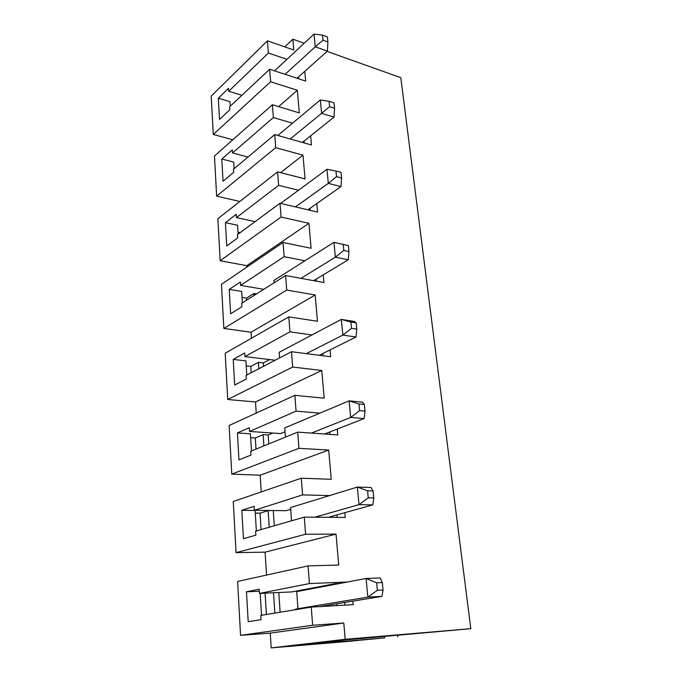 <?xml version="1.0" encoding="UTF-8"?>
<svg xmlns="http://www.w3.org/2000/svg" width="682" height="682" viewBox="0 0 682 682"><rect width="100%" height="100%" fill="white"/><g stroke="black" fill="none" stroke-linecap="round" stroke-linejoin="round"><path stroke-width="1.02" d="M352.952 640.995L271.197 647.9L345.203 639.298L470.802 628.685L348.971 639.58L302.109 644.984L384.725 637.875L352.944 640.901M339.38 583.528L334.956 583.715L291.93 591.899L259.433 593.408L259.177 589.214L246.483 591.788L248.197 621.72L261.044 619.682L260.78 615.411L311.239 607.099L353.157 604.644L352.841 601.14M259.433 593.408L309.423 583.57L308.051 565.889L338.724 565.037L336.03 534.108L265.093 552.147L236.057 552.65L233.27 501.492L301.274 478.21L331.247 479.31L328.698 450.052L260.183 475.201L231.786 474.126L229.135 425.508L294.863 395.338L324.172 398.177L321.759 370.462L255.511 401.971L227.72 399.49L225.196 353.225L288.793 316.874L317.471 321.273L315.178 294.982L251.053 332.211L223.849 328.443L221.454 284.368L283.047 242.485L311.103 248.291L308.929 223.312L246.807 265.673L220.167 260.746L217.873 218.7L277.583 171.864L305.059 178.923L302.987 155.164L280.583 172.64M271.197 647.9L270.26 633.109L240.558 635.351L237.626 581.456L308.051 565.889M240.558 635.351L312.646 625.258L311.239 607.099M259.296 591.217L246.483 591.788M251.453 450.955L250.405 433.803L237.421 432.942L238.956 459.898L250.976 455.082L250.737 451.245L297.71 432.124L337.769 434.937L337.232 429.08M237.421 432.942L249.297 427.682L249.527 431.459L280.6 433.582L285.025 431.749M272.809 433.053L268.188 434.988L268.785 443.897M268.188 434.988L263.15 434.656L263.891 445.892M265.076 593.152L266.423 614.482M255.273 513.111L260.038 513.162L261.078 529.573M250.644 437.682L255.307 437.98L256.006 449.097M238.018 232.144L240.226 232.605M246.228 365.876L250.797 366.396L251.198 372.73M242.025 297.437L246.5 298.17L246.628 300.148M266.551 575.062L265.093 552.147M261.249 491.918L260.183 475.201M256.219 413.079L255.511 401.971M251.436 338.229L251.053 332.211M246.901 267.063L246.807 265.673M239.834 201.471L216.646 196.152L214.463 156.007L272.391 104.73L299.296 112.914L297.326 90.28L278.64 106.631M232.809 139.767L213.287 134.473L211.198 96.094L267.446 40.826L293.814 50.025L292.868 39.189L304.223 43.239M263.15 434.656L255.307 437.98M241.905 95.292L228.717 91.277L228.53 88.319L218.308 98.225L219.519 119.444L229.851 109.802L229.663 106.793L269.646 69.249L305.681 81.098L304.786 71.286M230.277 106.213L230.005 101.695L218.308 98.225M247.992 157.022L232.485 152.956L232.298 149.852L221.778 159.017L223.048 181.233L233.679 172.358L233.483 169.213L274.701 134.576L311.469 144.993L310.642 135.803M234.114 168.676L233.713 162.069L221.778 159.017M255.085 221.641L236.441 217.592L236.245 214.336L225.41 222.664L226.739 245.946L237.686 237.924L237.481 234.625L280.012 203.253L317.556 212.068L316.789 203.568M238.137 234.148L237.592 225.256L225.41 222.664M220.167 260.746L281.078 217.047L308.929 223.312M275.161 360.241L244.949 356.592L244.727 353.003L233.218 359.388L234.685 385.032L246.321 379.03L246.1 375.39L291.495 351.724L330.676 356.754L330.054 349.909M246.79 375.023L245.921 360.889L233.218 359.388M269.714 359.576L263.337 362.943L258.401 362.355L250.797 366.396M258.401 362.355L258.819 368.749M242.357 302.851L241.658 291.453L229.22 289.381L230.618 313.805L241.897 306.738L241.684 303.268L285.596 275.537L323.95 282.561L323.251 274.846M327.386 36.896L322.535 35.114L323.038 40.212L327.897 41.977L327.386 36.896M320.344 99.973L329.082 101.328L329.611 106.69L321.623 113.331L320.344 99.973L277.838 135.471M323.038 40.212L315.263 46.802L314.044 34.1L322.535 35.114M274.539 70.851L314.044 34.1M285.085 74.321L315.263 46.802L327.394 51.133L327.897 41.977M351.511 328.315L356.788 329.116L356.157 322.85L350.889 322.023L351.511 328.315L342.807 335.084L341.315 319.406L350.889 322.023M356.788 329.116L356.004 337.01L342.807 335.084L306.329 353.626M302.356 142.41L334.001 117.159L334.564 108.25L334.027 102.914L329.082 101.328M274.138 282.774L273.959 280.421L333.95 242.332L348.391 245.597L343.225 244.488L343.813 250.439L348.988 251.522L348.391 245.597M343.813 250.439L335.365 257.174L333.95 242.332L343.225 244.488M327.394 51.133L296.994 78.242M329.611 106.69L334.564 108.25M326.968 169.289L335.97 171.029L336.524 176.672L328.315 183.364L326.968 169.289L280.66 203.406M290.208 138.966L321.623 113.331L334.001 117.159M307.897 209.8L340.949 186.621L341.588 178.011L341.017 172.384L335.97 171.029M336.524 176.672L341.588 178.011M285.417 437.128L284.744 427.904L349.099 400.863L358.988 403.991L359.644 410.641L350.684 417.444L349.099 400.863L362.517 402.158L364.376 404.503L358.988 403.991M295.502 206.893L328.315 183.364L340.949 186.621M313.575 280.66L348.272 259.799L348.988 251.522M300.915 278.341L335.365 257.174L348.272 259.799M279.629 357.905L279.211 352.287L341.315 319.406L354.444 321.478L356.157 322.85M377.402 590.297L383.045 590.024L382.295 582.573L376.66 582.812L377.402 590.297L367.854 597.125L366.072 578.481L380.113 577.935L382.295 582.573M383.045 590.024L381.954 596.375L367.854 597.125L297.957 608.702C294.999 609.205 294.377 609.503 296.107 609.597M356.004 337.01L319.253 355.288M324.589 434.016L364.162 418.578L365.041 411.127L364.376 404.503M236.057 552.65L305.604 534.253L336.03 534.108M231.786 474.126L298.963 448.321L328.698 450.052M290.685 509.301L286.116 510.69L254.352 510.298L254.105 506.317L241.837 510.307L243.457 538.695L255.869 535.182L255.622 531.142L304.283 517.118L345.245 517.442L344.819 512.693M256.364 530.928L255.111 510.468L241.837 510.307M273.797 510.537L268.145 510.63L260.038 513.162M263.755 289.33L240.593 285.383L240.379 281.973L229.22 289.381M256.492 293.916L253.883 293.482L246.5 298.17M261.547 615.283L260.2 593.374M284.786 46.87L292.868 39.189M327.104 51.397L400.811 77.68L470.802 628.685M397.683 635.436L397.828 636.843M384.588 636.553L384.725 637.875M329.278 517.314L328.264 517.314M273.286 510.699L274.3 525.762M268.145 510.63L269.228 527.22M263.337 362.943L263.559 366.285M228.717 91.277L268.393 53.034L267.446 40.826M213.287 134.473L270.609 81.729L269.646 69.249M381.954 596.375L319.27 606.63M240.593 285.383L284.138 256.679L283.047 242.485M223.849 328.443L286.721 290.072L285.596 275.537M286.721 290.072L315.178 294.982M253.883 293.482L254.011 295.485M316.243 279.057L316.431 281.189M284.138 256.679L304.914 260.763M310.012 208.317L310.191 210.337M322.799 353.523L323.004 355.765M244.949 356.592L289.952 331.836L311.913 334.973M364.162 418.578L350.684 417.444L311.393 433.087M291.529 520.792L290.566 507.561L357.334 487.076L371.059 487.502L373.071 490.929L367.564 490.776L368.263 497.826L373.779 497.954L373.071 490.929M314.794 517.203L359.013 504.646L372.798 504.885L329.253 517.033M297.957 608.702L296.704 591.609L366.072 578.481L376.66 582.812M336.823 605.599L336.669 603.783M344.725 602.462L344.964 605.122M335.007 584.363L334.956 583.715M337.01 514.867L337.232 517.382M329.713 432.013L329.926 434.383M304.087 141.029L304.257 142.947M298.443 76.947L298.605 78.771M278.802 592.513L280.123 612.223M273.533 592.752L274.872 613.092M309.423 583.57L347.402 582.01M254.352 510.298L302.561 494.91L329.653 495.567M249.527 431.459L296.082 411.127L319.832 413.156M236.441 217.592L278.623 185.351L298.503 190.261M232.485 152.956L273.38 117.551L292.527 123.203M268.393 53.034L286.917 59.343M270.609 81.729L297.326 90.28M273.38 117.551L272.391 104.73M216.646 196.152L275.716 147.687L274.701 134.576M275.716 147.687L302.987 155.164M278.623 185.351L277.583 171.864M281.078 217.047L280.012 203.253M289.952 331.836L288.793 316.874M227.72 399.49L292.68 367.052L291.495 351.724M292.68 367.052L321.759 370.462M296.082 411.127L294.863 395.338M298.963 448.321L297.71 432.124M302.561 494.91L301.274 478.21M305.604 534.253L304.283 517.118M312.646 625.258L343.779 623.007L270.26 633.109M343.779 623.007L345.203 639.298M368.263 497.826L359.013 504.646L357.334 487.076L367.564 490.776M372.798 504.885L373.779 497.954M359.644 410.641L365.041 411.127"/></g></svg>
